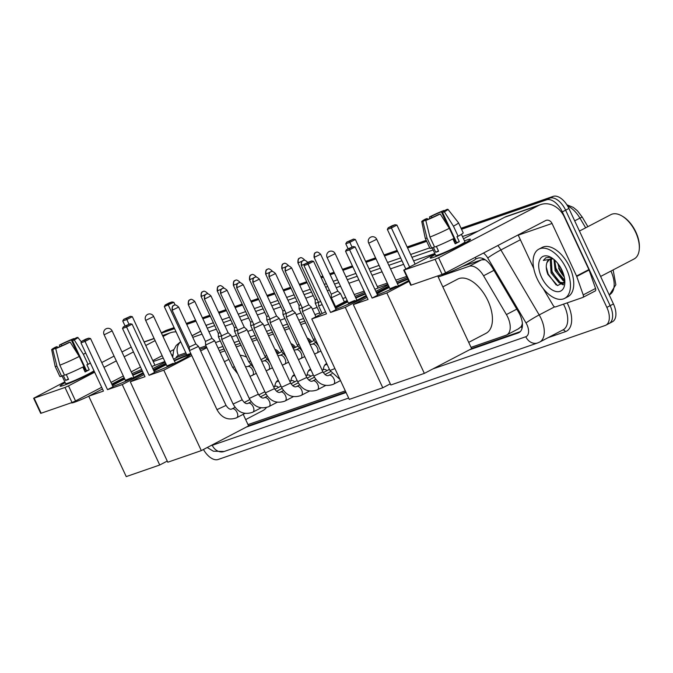 <?xml version="1.0" encoding="UTF-8"?>
<svg xmlns="http://www.w3.org/2000/svg" width="673" height="673" viewBox="0 0 673 673"><rect width="100%" height="100%" fill="white"/><g stroke="black" fill="none" stroke-linecap="round" stroke-linejoin="round"><path stroke-width="1.01" d="M274.845 349.245A8.892 4.896 62.4 0 1 279.413 352.879M290.988 343.651A8.892 4.896 62.4 0 1 295.556 347.285M307.14 338.065A8.892 4.896 62.4 0 1 311.7 341.699M292.233 376.771A8.892 4.896 62.4 0 1 293.664 375.122A8.892 4.896 62.4 0 1 294.496 374.844M308.377 371.185A8.892 4.896 62.4 0 1 309.807 369.536A8.892 4.896 62.4 0 1 310.64 369.258M324.521 365.59A8.892 4.896 62.4 0 1 325.951 363.95A8.892 4.896 62.4 0 1 326.784 363.672M276.09 382.365A8.892 4.896 62.4 0 1 277.52 380.716A8.892 4.896 62.4 0 1 278.353 380.438M522.374 323.301A16.674 9.178 62.4 0 1 521.062 326.699L521.213 326.649A5.561 3.062 -117.6 0 0 522.441 325.227M485.258 259.803L481.498 259.837L462.334 266.466M304.76 321.021L299.965 322.687M288.616 326.615L283.821 328.273M272.472 332.201L267.677 333.858M256.329 337.787L251.534 339.453M240.185 343.381L235.39 345.039M224.042 348.967L219.247 350.633M518.42 328.777L521.062 326.699M471.033 347.369L506.054 335.247A16.674 9.178 -117.6 0 0 506.744 334.944A16.674 9.178 -117.6 0 0 506.407 314.569L483.55 275.779A16.674 9.178 -117.6 0 0 469.131 266.298L438.224 276.998M305.635 322.897L300.839 324.563M289.491 328.491L284.696 330.149M273.347 334.077L268.552 335.743M257.204 339.672L252.409 341.329M241.06 345.257L236.265 346.915M224.917 350.843L220.121 352.509M248.001 424.587L345.316 390.895M461.535 229.274L546.552 199.839A16.674 9.178 62.4 0 1 562.325 211.894L606.853 307.393A16.674 9.178 62.4 0 1 605.835 325.202A16.674 9.178 62.4 0 1 605.145 325.496L218.161 459.482A16.674 9.178 62.4 0 1 203.448 449.488M161.453 333.169L174.568 328.626M186.741 324.411L196.011 321.198M202.884 318.825L210.321 316.251M219.028 313.231L226.465 310.657M235.171 307.645L242.608 305.071M251.315 302.059L258.752 299.477M267.459 296.465L274.895 293.891M283.602 290.879L291.039 288.305M299.746 285.285L307.182 282.71M321.282 277.831L323.326 277.125M330.191 274.744L334.481 273.263M342.936 270.336L352.854 266.903M366.028 262.335L376.039 258.869M384.485 255.95L397.6 251.408M407.586 247.95L426.682 241.338M174.097 327.625L166.147 330.384A16.674 9.178 62.4 0 0 165.457 330.679L162.168 332.395A16.674 9.178 62.4 0 1 162.858 332.1L174.332 328.13L162.858 332.1A16.674 9.178 62.4 0 0 162.168 332.395L161.301 332.849M546.552 199.839L549.841 198.123L461.299 228.77L549.841 198.123A16.674 9.178 62.4 0 1 565.614 210.169L610.15 305.677A16.674 9.178 62.4 0 1 609.132 323.486A16.674 9.178 62.4 0 1 608.434 323.78M186.505 323.915L195.784 320.701L186.505 323.915M202.649 318.321L210.085 315.746L202.649 318.321M218.792 312.735L226.229 310.16L218.792 312.735M234.936 307.149L242.373 304.566L234.936 307.149M251.079 301.554L258.516 298.98L251.079 301.554M267.223 295.969L274.66 293.394L267.223 295.969M283.367 290.374L290.803 287.8L283.367 290.374M299.51 284.788L306.947 282.214L299.51 284.788M321.046 277.335L323.09 276.62L321.046 277.335M329.955 274.248L334.254 272.758L329.955 274.248M342.7 269.831L352.618 266.399L342.7 269.831M365.801 261.839L375.803 258.373L365.801 261.839M384.258 255.446L397.373 250.903L384.258 255.446M407.35 247.454L426.446 240.841L407.35 247.454M246.377 427.052L346.082 392.536M469.418 349.834L518.26 332.925A16.674 9.178 -117.6 0 0 518.95 332.622A16.674 9.178 -117.6 0 0 518.614 312.247L492.325 267.635A16.674 9.178 -117.6 0 0 477.906 258.163L475.878 258.861M319.734 312.92L314.939 314.585M303.59 318.514L298.795 320.171M287.447 324.1L282.652 325.757M271.303 329.686L266.508 331.352M255.16 335.28L250.364 336.937M239.016 340.866L234.221 342.532M222.872 346.46L218.077 348.118M520.263 331.654L471.571 348.513M345.855 392.039L248.53 425.731M559.986 266.996A26.684 14.688 62.4 0 1 559.667 266.281A26.684 14.688 62.4 0 0 559.986 266.996M556.563 269.2A22.234 12.24 -117.6 0 0 564.184 280.128M461.072 228.273L553.13 196.398L549.841 198.123A16.674 9.178 62.4 0 1 565.614 210.169L610.15 305.677A16.674 9.178 62.4 0 1 609.132 323.486L605.835 325.202M553.13 196.398A16.674 9.178 62.4 0 1 568.904 208.453L613.44 303.952A16.674 9.178 62.4 0 1 612.422 321.761L609.132 323.486M186.27 323.41L195.549 320.205M202.413 317.824L209.85 315.25M218.557 312.238L225.993 309.656M234.7 306.644L242.137 304.07M250.844 301.058L258.281 298.484M266.988 295.464L274.424 292.89M283.131 289.878L290.568 287.304M299.275 284.292L306.711 281.709M320.819 276.83L322.855 276.123M329.72 273.751L334.018 272.262M342.464 269.335L352.391 265.902M365.565 261.334L375.576 257.877M384.022 254.949L397.137 250.406M407.123 246.949L426.211 240.337M63.792 385.36A22.234 1.523 155 0 1 60.309 386.26A22.234 1.523 155 0 1 65.188 382.626A22.234 1.523 155 0 0 60.09 386.159A22.234 1.523 155 0 0 63.792 385.36A22.234 1.523 155 0 0 94.296 371.454A22.234 1.523 155 0 1 63.792 385.36M176.082 331.882A22.234 18.499 70.9 0 0 170.563 332.731A22.234 18.499 70.9 0 0 168.469 333.64L163.001 336.5M131.227 347.142L121.956 351.979M114.065 356.11L101.741 362.554M64.818 381.843L33.65 398.248L34.113 398.147L41.146 413.23L40.683 413.323L33.65 398.248M65.003 387.455L68.511 385.873L75.544 400.957L72.036 402.53L65.003 387.455L34.113 398.147M155.11 340.622L145.763 345.501M133.456 351.937L124.194 356.774M116.303 360.896L103.97 367.34M94.649 372.211L68.511 385.873M72.036 402.53L41.146 413.23M75.544 400.957L101.682 387.295M111.003 382.424L123.336 375.98M131.227 371.858L140.489 367.012M152.796 360.585L162.143 355.697M170.033 351.575L173.895 349.556M56.002 349.657L55.346 348.261A11.121 0.757 155 0 1 54.698 348.286A11.121 0.757 155 0 1 57.07 346.62L57.542 347.621M61.79 345.771L61.184 344.467A11.121 0.757 155 0 1 71.279 339.932L78.236 354.848M83.721 366.617L85.345 370.091A11.121 0.757 -25 0 1 86.102 369.797M66.291 374.55L68.545 379.387A16.118 1.102 155 0 1 66.905 379.984A16.118 1.102 155 0 1 65.626 380.396L63.287 375.366L61.613 376.241A18.348 1.253 155 0 1 59.863 376.476L55.178 366.423A18.348 1.253 155 0 1 55.169 366.406A18.348 1.253 155 0 0 56.927 366.188L61.613 376.241M93.993 370.798A16.118 1.102 155 0 1 82.215 377.057A16.118 1.102 155 0 1 68.309 382.996A16.118 1.102 155 0 1 65.634 383.576L62.093 375.988M82.829 367.063L85.101 371.942A16.118 1.102 155 0 0 89.215 369.788L86.876 364.766L88.054 364.354L83.368 354.301L74.266 339.941L72.474 340.563L86.531 370.722A11.121 0.757 -25 0 1 84.941 371.589M88.769 396.246A18.903 1.296 155 0 1 74.695 402.168A18.903 1.296 155 0 1 71.548 402.849L71.489 402.723M90.375 363.05A18.348 1.253 155 0 1 88.054 364.354M83.94 366.507A18.348 1.253 155 0 1 64.532 375.231L59.847 365.178L55.733 348.572L58.265 347.251A11.121 0.757 155 0 0 68.36 342.708L70.152 342.094L79.254 356.454L83.94 366.507M85.69 352.997A18.348 1.253 155 0 1 83.368 354.301M79.254 356.454A18.348 1.253 155 0 1 59.847 365.178M74.383 339.385L73.811 338.612L71.279 339.932M61.184 344.467L59.392 345.089L59.863 346.595M59.392 345.089A14.453 0.993 155 0 1 73.811 338.612M74.4 339.369L74.19 338.923L76.722 337.602A14.453 0.993 155 0 1 77.866 337.467A14.453 0.993 155 0 1 74.266 339.941M70.152 342.094A14.453 0.993 155 0 1 55.733 348.572M74.19 338.923A11.121 0.757 155 0 1 74.846 338.889A11.121 0.757 155 0 1 72.474 340.563M55.346 348.261L52.822 349.581L56.927 366.188M52.822 349.581A14.453 0.993 155 0 1 51.67 349.682A14.453 0.993 155 0 1 55.279 347.243L57.07 346.62M68.352 378.975L65.626 380.396M86.068 369.713L85.345 370.091M89.215 369.788L86.531 370.722M143.13 372.682A21.679 1.481 155 0 1 113.098 386.403A21.679 1.481 155 0 1 112.896 386.47M107.529 389.667L85.025 341.413L80.953 342.826L103.449 391.08L88.735 396.178L126.238 476.602L159.745 465.001L122.25 384.577L107.529 389.667L113.039 386.79L90.544 338.536L85.025 341.413L84.798 340.185L81.887 341.194L80.953 342.826M112.223 385.032A21.679 1.481 155 0 1 124.539 378.562M132.598 374.802A21.679 1.481 155 0 1 142.222 370.73M122.25 384.577L143.5 373.465M152.821 368.594L165.154 362.15M164.843 361.485L151.846 366.507M141.658 369.511L132.017 373.557M124.126 377.679L111.802 384.123M102.481 388.994L88.735 396.178M159.745 465.001L167.257 461.072M81.887 341.194L85.749 339.167L88.668 338.166L84.798 340.185M90.544 338.536L88.668 338.166M125.06 325.959L122.738 320.987L123.681 319.355L130.461 316.318L132.329 316.697L154.832 364.951M132.329 316.697L126.818 319.574L128.98 324.209M130.461 316.318L126.591 318.346L126.818 319.574L122.738 320.987M123.681 319.355L126.591 318.346M112.458 385.528A21.679 1.481 155 0 1 118.011 382.457A21.679 1.481 155 0 1 124.774 379.059M125.371 380.338L131.706 377.713M132.833 375.307A21.679 1.481 155 0 1 142.457 371.235M266.407 407.544A30.571 16.833 62.4 0 1 263 410.53L245.662 419.59M240.152 355.26A30.571 16.833 62.4 0 1 246.604 357.153M174.156 360.417A21.679 1.481 155 0 1 186.741 355.243A21.679 1.481 155 0 1 190.341 354.469A21.679 1.481 155 0 1 176.957 362.276A21.679 1.481 155 0 1 154.655 372.009A21.679 1.481 155 0 1 154.445 372.085M149.086 375.282L126.583 327.028L122.503 328.441L145.006 376.695L130.293 381.793L167.787 462.216L201.303 450.616L163.8 370.192L149.086 375.282L154.597 372.405L132.093 324.15L126.583 327.028L126.356 325.799L123.437 326.8L122.503 328.441M153.772 370.638A21.679 1.481 155 0 1 166.096 364.177M163.8 370.192L191.763 355.58M200.638 350.936L206.838 347.697M206.535 347.049L199.898 349.346M164.296 306.602L165.23 304.962L169.1 302.943L172.01 301.933L173.886 302.312L164.296 306.602L186.791 354.856L190.779 353.476M186.404 354.023L177.588 357.069L173.575 359.172M165.684 363.294L153.351 369.738M144.03 374.609L130.293 381.793M201.303 450.616L248.606 425.891L243.214 414.324M123.437 326.8L130.217 323.772L126.356 325.799M132.093 324.15L130.217 323.772M173.886 302.312L175.14 304.995M172.01 301.933L168.141 303.952L168.376 305.189L189.441 350.364M165.23 304.962L168.141 303.952M154.008 371.143A21.679 1.481 155 0 1 159.568 368.064A21.679 1.481 155 0 1 166.324 364.673M166.921 365.952L173.264 363.327M174.391 360.921A21.679 1.481 155 0 1 190.114 354.881M366.171 295.455A21.679 1.481 155 0 1 336.138 309.176A21.679 1.481 155 0 1 335.936 309.252M330.569 312.449L308.066 264.195L303.986 265.608L326.489 313.862L311.776 318.96L349.279 399.383L382.786 387.774L345.283 307.351L330.569 312.449L336.079 309.572L313.576 261.317L308.066 264.195L307.839 262.958L304.928 263.967L303.986 265.608M335.263 307.805A21.679 1.481 155 0 1 347.579 301.336M355.638 297.584A21.679 1.481 155 0 1 365.262 293.512M345.283 307.351L366.541 296.246M375.862 291.375L388.186 284.931M387.875 284.267L374.886 289.289M364.69 292.292L355.058 296.339M347.167 300.461L334.834 306.905M325.513 311.776L311.776 318.96M382.786 387.774L390.298 383.854M304.928 263.967L308.789 261.948L311.708 260.939L307.839 262.958M313.576 261.317L311.708 260.939M348.101 248.741L345.779 243.769L346.713 242.129L353.493 239.1L355.369 239.479L377.873 287.733M355.369 239.479L349.859 242.356L352.021 246.983M353.493 239.1L349.632 241.119L349.859 242.356L345.779 243.769M346.713 242.129L349.632 241.119M335.491 308.31A21.679 1.481 155 0 1 341.051 305.231A21.679 1.481 155 0 1 347.815 301.841M348.412 303.119L354.747 300.495M355.874 298.08A21.679 1.481 155 0 1 365.498 294.008M442.834 286.891L457.716 279.11A30.571 16.833 62.4 0 1 487.9 300.663A30.571 16.833 62.4 0 1 486.041 333.312L468.702 342.364M408.612 280.582A21.679 1.481 155 0 1 377.696 294.791A21.679 1.481 155 0 1 377.486 294.867M372.127 298.063L349.624 249.809L345.543 251.222L368.047 299.477L353.325 304.566L390.828 384.99L424.343 373.389L386.84 292.965L372.127 298.063L377.637 295.186L355.134 246.924L349.624 249.809L349.396 248.573L346.477 249.582L345.543 251.222M376.813 293.42A21.679 1.481 155 0 1 389.129 286.95M397.196 283.198A21.679 1.481 155 0 1 407.762 278.757M386.84 292.965L408.991 281.39M407.207 277.57L396.616 281.953M388.725 286.075L376.392 292.519M367.071 297.39L353.325 304.566M424.343 373.389L471.647 348.673L437.719 275.922M346.477 249.582L353.258 246.554L349.396 248.573M355.134 246.924L353.258 246.554M405.777 268.931L387.337 229.384L388.271 227.743L392.132 225.724L395.051 224.715L396.927 225.085L415.098 264.06M396.927 225.085L391.408 227.97L409.588 266.945M395.051 224.715L391.181 226.734L391.408 227.97L387.337 229.384M388.271 227.743L391.181 226.734M377.048 293.924A21.679 1.481 155 0 1 382.601 290.845A21.679 1.481 155 0 1 389.364 287.455M389.961 288.734L396.304 286.101M397.432 283.695A21.679 1.481 155 0 1 407.998 279.261M226.035 405.407L216.967 409.638L189.45 350.625L198.518 346.385L226.035 405.407C228.29 408.713 230.275 409.874 232.017 408.881L232.101 408.839A5.005 2.751 62.4 0 1 232.151 408.814A5.005 2.751 62.4 0 1 237.039 412.364A5.005 2.751 62.4 0 1 236.736 417.706A5.005 2.751 62.4 0 1 236.686 417.731M172.103 310.127C171.884 304.263 174.172 305.811 173.609 305.449L174.198 305.18A3.617 3.003 -109.1 0 0 173.853 305.332A3.617 3.003 70.9 0 0 172.7 309.992L172.103 310.127L189.306 347.024L195.851 343.962L198.518 346.385M273.743 387.076L275.207 386.31A5.005 2.751 62.4 0 1 278.496 387.438M274.559 386.647L275.442 383.652A8.337 4.593 62.4 0 1 276.956 381.633A8.337 4.593 62.4 0 1 278.799 381.381M242.179 399.812L233.11 404.044L205.593 345.03L214.662 340.799L242.179 399.812C244.434 403.119 246.419 404.28 248.16 403.295L248.244 403.253A5.005 2.751 62.4 0 1 248.295 403.228A5.005 2.751 62.4 0 1 253.183 406.778A5.005 2.751 62.4 0 1 252.88 412.12A5.005 2.751 62.4 0 1 252.829 412.145M188.247 304.541C188.028 298.677 190.316 300.225 189.752 299.855L190.341 299.594A3.617 3.003 -109.1 0 0 189.996 299.746A3.617 3.003 70.9 0 0 188.844 304.406L188.247 304.541L205.45 341.43L211.995 338.368M289.886 381.49L291.35 380.725A5.005 2.751 62.4 0 1 294.639 381.852M290.702 381.061L291.586 378.066A8.337 4.593 62.4 0 1 293.1 376.047A8.337 4.593 62.4 0 1 294.942 375.795M258.323 394.227L249.254 398.458L221.737 339.444L230.805 335.204L258.323 394.227C260.577 397.533 262.563 398.694 264.304 397.701L264.388 397.659A5.005 2.751 62.4 0 1 264.439 397.634A5.005 2.751 62.4 0 1 269.326 401.184A5.005 2.751 62.4 0 1 269.023 406.526A5.005 2.751 62.4 0 1 268.973 406.551M204.39 298.947C204.171 293.083 206.46 294.639 205.896 294.269L206.485 294.008A3.617 3.003 -109.1 0 0 206.14 294.151A3.617 3.003 70.9 0 0 204.987 298.82L204.39 298.947L221.594 335.844L228.139 332.782L230.805 335.204M306.03 375.896L307.494 375.13A5.005 2.751 62.4 0 1 310.783 376.266M306.846 375.475L307.729 372.48A8.337 4.593 62.4 0 1 309.244 370.461A8.337 4.593 62.4 0 1 311.086 370.209M245.039 330.83L246.949 329.619L244.282 327.196L237.737 330.25L237.88 333.858L245.039 330.83M322.174 370.31L323.637 369.544A5.005 2.751 62.4 0 1 326.927 370.672M322.99 369.881L323.881 366.886A8.337 4.593 62.4 0 1 325.387 364.867A8.337 4.593 62.4 0 1 327.229 364.615M290.61 383.046L281.541 387.278L254.024 328.264L263.093 324.033L290.61 383.046C292.864 386.352 294.85 387.513 296.591 386.529L296.675 386.479A5.005 2.751 62.4 0 1 296.726 386.462A5.005 2.751 62.4 0 1 301.613 390.012A5.005 2.751 62.4 0 1 301.311 395.354A5.005 2.751 62.4 0 1 301.26 395.371M253.881 324.655L260.426 321.601L263.093 324.033M306.753 377.46L297.685 381.692L270.167 322.678L279.236 318.438L306.753 377.46C309.008 380.767 310.993 381.928 312.735 380.935L312.819 380.893A5.005 2.751 62.4 0 1 312.869 380.868A5.005 2.751 62.4 0 1 317.757 384.418A5.005 2.751 62.4 0 1 317.454 389.76A5.005 2.751 62.4 0 1 317.404 389.785M252.821 282.18C252.602 276.317 254.89 277.865 254.327 277.503L254.916 277.234A3.617 3.003 -109.1 0 0 254.571 277.385A3.617 3.003 70.9 0 0 253.418 282.046L252.821 282.18L270.024 319.078L276.569 316.016L279.236 318.438M322.897 371.866L313.828 376.098L286.311 317.084L295.38 312.852L322.897 371.866C325.152 375.172 327.137 376.333 328.878 375.349L328.962 375.307A5.005 2.751 62.4 0 1 329.013 375.282A5.005 2.751 62.4 0 1 333.901 378.832A5.005 2.751 62.4 0 1 333.598 384.174A5.005 2.751 62.4 0 1 333.547 384.199M268.964 276.586C268.746 270.731 271.034 272.279 270.47 271.909L271.059 271.648A3.617 3.003 -109.1 0 0 270.714 271.799A3.617 3.003 70.9 0 0 269.562 276.46L268.964 276.586L286.168 313.483L292.713 310.421L295.38 312.852M285.108 271C284.889 265.137 287.178 266.693 286.614 266.323L287.203 266.062A3.617 3.003 -109.1 0 0 286.858 266.205A3.617 3.003 70.9 0 0 285.705 270.874L285.108 271L302.312 307.898L302.455 311.498L311.523 307.258L315.957 316.773M302.312 307.898L308.857 304.835L311.523 307.258M322.157 313.534L318.598 305.912L322.174 304.608M301.252 265.414C301.033 259.551 303.321 261.099 302.757 260.737L303.346 260.468A3.617 3.003 -109.1 0 0 303.001 260.619A3.617 3.003 70.9 0 0 301.849 265.28L301.252 265.414L318.455 302.303L320.727 301.504M201.067 296.414C200.848 290.551 203.137 292.099 202.573 291.729L203.162 291.468A3.617 3.003 -109.1 0 0 202.817 291.619A3.617 3.003 70.9 0 0 201.673 296.28L201.067 296.414L218.271 333.303L220.121 332.689M218.271 333.303L218.422 336.912L221.568 335.793M275.61 350.885A8.337 4.593 62.4 0 1 278.311 353.451M217.211 290.82C216.992 284.965 219.28 286.513 218.717 286.143L219.305 285.882A3.617 3.003 -109.1 0 0 218.961 286.025A3.617 3.003 70.9 0 0 217.816 290.694L217.211 290.82L234.414 327.717L236.265 327.095M234.414 327.717L234.566 331.318L237.712 330.207M291.754 345.291A8.337 4.593 62.4 0 1 294.454 347.865M233.354 285.234C233.136 279.371 235.424 280.919 234.86 280.557L235.449 280.288A3.617 3.003 -109.1 0 0 235.104 280.439A3.617 3.003 70.9 0 0 233.96 285.1L233.354 285.234L250.558 322.131L252.409 321.509M266.777 355.622L264.91 356.194L250.709 325.732L253.856 324.613M307.898 339.705A8.337 4.593 62.4 0 1 310.598 342.279M249.498 279.64C249.279 273.785 251.567 275.333 251.004 274.963L251.593 274.702A3.617 3.003 -109.1 0 0 251.248 274.853A3.617 3.003 70.9 0 0 250.104 279.514L249.498 279.64L266.701 316.537L268.552 315.915M282.921 350.027L281.053 350.599L266.853 320.138L269.999 319.027M299.064 344.441L297.197 345.013L282.997 314.552L282.845 310.943L284.696 310.329M282.997 314.552L286.143 313.441M298.989 305.349L300.839 304.743M315.208 338.847L313.34 339.419L299.14 308.966L302.286 307.847M297.929 262.874C297.71 257.019 299.998 258.567 299.435 258.196L300.023 257.936A3.617 3.003 -109.1 0 0 299.678 258.079A3.617 3.003 70.9 0 0 298.534 262.748L297.929 262.874L315.132 299.771L316.983 299.149M315.132 299.771L315.284 303.372L318.43 302.261M314.072 257.288C313.854 251.424 316.142 252.972 315.578 252.611L316.167 252.341A3.617 3.003 -109.1 0 0 315.822 252.493A3.617 3.003 70.9 0 0 314.678 257.153L314.072 257.288L331.276 294.185L331.419 297.777L340.488 293.546L344.391 301.908M331.276 294.185L337.821 291.123M433.866 257.237A22.234 1.523 155 0 1 430.392 258.129A22.234 1.523 155 0 1 435.271 254.495A22.234 1.523 155 0 0 430.165 258.037A22.234 1.523 155 0 0 433.866 257.237A22.234 1.523 155 0 0 455.596 247.807A22.234 1.523 155 0 0 470.41 239.47A22.234 1.523 155 0 0 466.776 240.034A22.234 1.523 155 0 1 470.477 239.235A22.234 1.523 155 0 1 456.74 247.252A22.234 1.523 155 0 1 433.866 257.237M464.488 240.875A22.234 1.523 155 0 1 466.776 240.034A22.234 1.523 155 0 0 464.488 240.875M576.727 276.468A2.776 1.531 -117.6 0 0 576.542 276.023L588.883 269.579A2.776 1.531 62.4 0 1 589.068 270.024L576.727 276.468L583.213 294.909A2.776 1.531 -117.6 0 1 582.86 297.432A2.776 1.531 -117.6 0 1 582.742 297.483L555.494 306.922A2.776 1.531 -117.6 0 1 553.097 305.34L543.229 288.599M588.883 269.579L564.378 217.017A22.234 18.499 70.9 0 0 540.646 204.6A22.234 18.499 70.9 0 0 538.543 205.509L438.594 257.742L445.627 272.826L545.576 220.593A5.561 4.627 -109.1 0 1 546.106 220.365A5.561 4.627 -109.1 0 1 552.037 223.47L576.542 276.023M589.068 270.024L595.546 288.465A2.776 1.531 62.4 0 1 595.201 290.988A2.776 1.531 62.4 0 1 595.083 291.039L582.969 297.373M540.646 204.6L506.845 216.311A22.234 18.499 70.9 0 0 504.742 217.211L463.504 238.764M434.901 253.713L403.733 270.117L404.195 270.016L411.228 285.1L410.766 285.201L403.733 270.117M445.627 272.826L442.111 274.407L435.078 259.324L404.195 270.016M435.078 259.324L438.594 257.742M442.111 274.407L411.228 285.1M518.117 234.936A5.561 4.627 -109.1 0 1 518.235 235.171L533.748 268.434M426.085 221.526L425.429 220.13A11.121 0.757 155 0 1 424.772 220.164A11.121 0.757 155 0 1 427.153 218.489L427.624 219.499M431.873 217.64L431.267 216.336A11.121 0.757 155 0 1 441.362 211.802L448.319 226.717M453.804 238.486L455.428 241.96A11.121 0.757 -25 0 1 456.185 241.666M436.365 246.419L438.619 251.256A16.118 1.102 155 0 1 436.987 251.853A16.118 1.102 155 0 1 435.709 252.266L433.362 247.235L431.696 248.11A18.348 1.253 155 0 1 429.946 248.345L425.26 238.292A18.348 1.253 155 0 1 425.252 238.276A18.348 1.253 155 0 0 427.01 238.057L431.696 248.11M461.434 234.322L464.934 241.826A16.118 1.102 155 0 1 454.982 247.63A16.118 1.102 155 0 1 438.392 254.865A16.118 1.102 155 0 1 435.709 255.446L432.175 247.857M452.912 238.932L455.184 243.811A16.118 1.102 155 0 0 459.297 241.666L456.95 236.635L458.136 236.231L453.442 226.178L444.348 211.81L442.548 212.432L456.614 242.591A11.121 0.757 -25 0 1 455.015 243.458M475.239 257.347L475.887 258.743A18.903 1.296 155 0 1 464.219 265.549A18.903 1.296 155 0 1 444.777 274.037A18.903 1.296 155 0 1 441.631 274.719L441.572 274.592M431.267 216.336L429.475 216.958A14.453 0.993 155 0 1 443.894 210.481L444.466 211.255L444.273 210.792L446.805 209.471A14.453 0.993 155 0 1 447.94 209.337L458.498 222.771A18.348 1.253 155 0 1 458.506 222.788L463.201 232.841A18.348 1.253 155 0 1 458.136 236.231M454.023 238.377A18.348 1.253 155 0 1 434.615 247.1L429.921 237.047L425.816 220.441L428.348 219.12A11.121 0.757 155 0 0 438.443 214.578L440.235 213.964L449.337 228.324L454.023 238.377M458.506 222.788A18.348 1.253 155 0 1 453.442 226.178M449.337 228.324A18.348 1.253 155 0 1 429.921 237.047M429.475 216.958L429.946 218.464M447.94 209.337A14.453 0.993 155 0 1 444.348 211.81M440.235 213.964A14.453 0.993 155 0 1 425.816 220.441M443.894 210.481L441.362 211.802M444.273 210.792A11.121 0.757 155 0 1 444.929 210.758A11.121 0.757 155 0 1 442.548 212.432M425.429 220.13L422.905 221.451L427.01 238.057M422.905 221.451A14.453 0.993 155 0 1 421.744 221.552A14.453 0.993 155 0 1 425.361 219.112L427.153 218.489M438.434 250.844L435.709 252.266M456.143 241.582L455.428 241.96M459.297 241.666L456.614 242.591M579.453 231.066L610.924 214.62A25.019 13.771 62.4 0 1 621.852 215.915L622.702 216.412A23.908 13.157 62.4 0 1 635.867 232.025A23.908 13.157 62.4 0 1 639.35 248.27L639.274 249.254A25.019 13.771 62.4 0 1 634.101 258.962L600.619 276.46M621.852 215.915A25.019 13.771 62.4 0 1 635.623 232.252A25.019 13.771 62.4 0 1 639.274 249.254M566.338 268.72A27.795 15.302 62.4 0 1 564.639 298.4A27.795 15.302 62.4 0 1 537.197 278.807A27.795 15.302 62.4 0 1 538.896 249.128A27.795 15.302 62.4 0 1 566.338 268.72M538.896 249.128L542.186 247.412A27.795 15.302 62.4 0 1 569.627 266.996A27.795 15.302 62.4 0 1 567.928 296.675L564.639 298.4M552.314 258.205L549.589 257.288L545.82 257.793L543.338 260.426L553.105 258.769M549.605 259.214L546.922 262.697A13.897 7.647 62.4 0 1 549.446 259.298A13.897 7.647 62.4 0 1 553.568 259.13M546.922 262.697C545.803 265.986 546.131 269.907 547.906 274.449L557.53 285.621L564.849 281.634M541.572 277.293A19.458 10.709 62.4 0 1 539.855 259.635A19.458 10.709 62.4 0 1 551.254 257.532A19.458 10.709 62.4 0 1 561.963 270.235A19.458 10.709 62.4 0 1 564.798 283.459A19.458 10.709 62.4 0 1 555.545 291.392A19.458 10.709 62.4 0 1 541.572 277.293M551.885 258.802L551.322 259.82L552.07 272.321L560.104 282.298L564.167 282.904M551.263 258.802L550.295 260.358L551.044 272.859L559.078 282.837L563.68 283.215L564.622 282.5M554.72 260.115L556.184 270.167L564.79 280.422M553.955 259.45L555.158 270.706L563.183 280.683L564.84 281.314M559.532 265.852L563.225 273.314M557.85 263.505L559.271 268.561L564.058 276.065M564.142 281.104L564.849 281.575M560.029 283.257L563.251 284.881M560.298 267.08L562.67 271.842M554.569 263.328L556.403 269.772L562.586 279.118M550.455 265.482L552.289 271.926L558.472 281.264M561.492 283.602L563.553 284.544M546.274 267.097L548.175 274.071L556.192 284.965M545.946 257.734L543.338 260.426M482.591 258.407A16.674 13.872 70.9 0 0 483.021 259.542M521.213 326.649A16.674 13.872 70.9 0 0 522.055 328.256M481.498 259.837L469.131 266.298M493.923 270.353L483.55 275.779M516.788 309.143L506.407 314.569M211.095 445.492A11.121 6.124 -117.6 0 0 212.247 445.299L348.664 398.063M207.234 447.511L213.358 451.204L224.109 451.499A11.121 9.254 -109.1 0 1 212.247 445.299M433.008 368.863L525.798 336.736A11.121 6.124 -117.6 0 0 526.934 324.664A11.121 6.124 -117.6 0 0 526.034 322.956L487.74 257.978A11.121 6.124 -117.6 0 0 483.458 253.056M497.86 245.527A22.234 12.24 62.4 0 1 500.889 249.952L539.182 314.922A22.234 12.24 62.4 0 1 540.991 318.354A22.234 12.24 62.4 0 1 539.628 342.094L563.074 329.837A22.234 12.24 -117.6 0 0 564.437 306.097A22.234 12.24 -117.6 0 0 563.469 304.162M554.636 306.846L539.182 314.922A11.121 0.858 149.5 0 0 526.034 322.956M567.146 302.884A25.019 13.771 62.4 0 1 565.379 331.68L548.142 337.644M205.93 325.362A25.019 13.771 62.4 0 1 206.216 325.261L213.366 322.779M222.073 319.768L229.51 317.193M238.217 314.182L245.653 311.607M254.36 308.587L261.797 306.013M270.504 303.001L277.941 300.427M286.648 297.416L294.084 294.833M302.791 291.821L310.228 289.247M324.327 284.368L326.371 283.661M333.236 281.28L337.535 279.791M345.981 276.872L355.899 273.431M369.082 268.872L379.084 265.406M387.539 262.478L400.654 257.944M410.631 254.487L429.727 247.874M462.469 236.534L478.166 231.1M161.327 332.899L166.147 330.384M606.853 307.393L613.44 303.952M562.325 211.894L568.904 208.453M192.041 335.793L200.705 331.259M487.74 257.978A11.121 0.858 149.5 0 1 500.889 249.952L520.372 239.765M192.764 337.333L202.043 334.119M208.908 331.747L216.344 329.173M225.051 326.153L232.488 323.578M241.195 320.567L248.631 317.993M257.338 314.972L264.775 312.398M273.482 309.387L280.919 306.812M289.626 303.801L297.062 301.226M305.769 298.206L313.206 295.632M327.305 290.753L329.349 290.046M336.214 287.665L340.513 286.176M348.959 283.257L358.877 279.817M372.06 275.257L382.062 271.791M390.517 268.864L403.632 264.329M413.609 260.872L434.817 253.528M433.16 249.969L411.952 257.313M401.966 260.762L388.851 265.305M380.405 268.233L370.394 271.699M357.22 276.258L347.302 279.69M338.847 282.618L334.557 284.107M327.692 286.479L325.648 287.194M311.549 292.074L304.103 294.648M295.405 297.659L287.96 300.234M279.261 303.254L271.816 305.828M263.109 308.84L255.673 311.414M246.966 314.426L239.529 317.008M230.822 320.02L223.386 322.594M214.679 325.606L207.242 328.18M406.66 276.401L395.783 280.17M387.337 283.097L377.326 286.563M364.152 291.123L354.234 294.555M345.779 297.483L342.801 298.509M333.295 301.807L332.58 302.051M317.151 307.393L312.356 309.05M301.008 312.979L296.213 314.644M284.864 318.573L280.069 320.23M268.72 324.159L263.925 325.825M252.577 329.753L247.782 331.41M236.433 335.339L231.638 336.996M220.29 340.925L215.495 342.591M205.988 345.88L199.351 348.177M185.857 352.845L178.345 355.453A11.121 6.124 -117.6 0 0 176.032 357.885M206.527 326.641A2.776 2.313 70.9 0 0 206.216 325.261M565.379 331.68A2.776 2.313 70.9 0 0 562.662 330.056M178.345 355.453A11.121 9.254 -109.1 0 1 180.726 341.842M224.109 451.499L537.66 342.944A11.121 9.254 -109.1 0 1 525.798 336.736M519.598 332.226L518.26 332.925M566.876 204.794L573.295 207.385L577.468 210.842L582.263 217.152A5.561 0.429 149.5 0 0 579.941 218.111A22.234 12.24 -117.6 0 0 567.675 206.089M585.661 227.819L579.941 218.111L574.683 220.853M613.137 269.915L615.854 284.721L609.536 294.74A22.234 12.24 -117.6 0 0 610.924 271.076M168.469 333.64L162.614 335.667M154.167 338.595L144.157 342.052M172.725 354.789L171.699 355.151M163.245 358.07L153.242 361.536M104.795 334.473L104.054 334.632A4.45 4.45 0 0 1 106.637 328.55A4.45 4.45 0 0 1 112.122 330.88L104.795 334.473M146.352 320.087L145.612 320.247A4.45 4.45 0 0 1 148.186 314.165A4.45 4.45 0 0 1 153.671 316.487L146.352 320.087M327.835 257.254L327.095 257.414A4.45 4.45 0 0 1 329.669 251.332A4.45 4.45 0 0 1 335.154 253.654L327.835 257.254M369.393 242.869L368.653 243.029A4.45 4.45 0 0 1 371.227 236.946A4.45 4.45 0 0 1 376.712 239.268L369.393 242.869M232.076 408.848A5.005 2.751 62.4 0 1 232.101 408.839L235.062 407.291M172.7 309.992L178.648 307.073L195.851 343.97M248.219 403.262A5.005 2.751 62.4 0 1 248.244 403.253L251.206 401.705M188.844 304.406L194.791 301.479L211.995 338.376L214.662 340.799M264.363 397.676A5.005 2.751 62.4 0 1 264.388 397.659L267.349 396.111M204.987 298.82L210.935 295.893L228.139 332.79M221.131 293.226A3.617 3.003 70.9 0 1 222.283 288.566A3.617 3.003 -109.1 0 1 222.628 288.414L222.04 288.683C222.603 289.045 220.315 287.497 220.534 293.361L227.079 290.307L244.282 327.196M283.493 390.525L280.532 392.073A5.005 2.751 62.4 0 1 280.532 392.073A5.005 2.751 62.4 0 1 280.582 392.048A5.005 2.751 62.4 0 1 285.47 395.598A5.005 2.751 62.4 0 1 285.167 400.94A5.005 2.751 62.4 0 1 285.116 400.965M293.378 396.649L284.772 401.142C276.477 403.926 270.024 401.167 265.398 392.864L274.466 388.641L246.949 329.627M237.275 287.64A3.617 3.003 70.9 0 1 238.427 282.971A3.617 3.003 -109.1 0 1 238.772 282.828L238.183 283.089C238.747 283.459 236.459 281.911 236.677 287.766L243.222 284.713L260.426 321.61M296.65 386.495A5.005 2.751 62.4 0 1 296.675 386.479L299.636 384.931M312.794 380.901A5.005 2.751 62.4 0 1 312.819 380.893L315.78 379.345M253.418 282.046L259.366 279.127L276.569 316.024M328.937 375.315A5.005 2.751 62.4 0 1 328.962 375.307L331.924 373.759M269.562 276.46L275.509 273.532L292.713 310.43M339.991 379.479L329.972 370.512L334.918 368.585M285.705 270.874L291.653 267.947L308.857 304.844M301.849 265.28L304.945 263.959M250.718 365.027L247.757 366.575A5.005 2.751 62.4 0 1 247.757 366.575A5.005 2.751 62.4 0 1 247.799 366.549A5.005 2.751 62.4 0 1 252.695 370.1A5.005 2.751 62.4 0 1 252.392 375.441A5.005 2.751 62.4 0 1 252.341 375.467M237.779 373.851L232.622 367.374L234.49 366.793M201.673 296.28L205.265 294.724M206.847 293.899L207.621 293.361L207.831 293.807M263.875 360.997A5.005 2.751 62.4 0 1 263.9 360.989A5.005 2.751 62.4 0 1 263.942 360.964A5.005 2.751 62.4 0 1 268.838 364.514A5.005 2.751 62.4 0 1 268.535 369.856A5.005 2.751 62.4 0 1 268.485 369.881M253.923 368.266L248.766 361.78L250.634 361.208M217.816 290.694L221.409 289.129M222.99 288.313L223.764 287.766L223.974 288.221M280.018 355.411A5.005 2.751 62.4 0 1 280.044 355.394A5.005 2.751 62.4 0 1 280.086 355.369A5.005 2.751 62.4 0 1 284.982 358.919A5.005 2.751 62.4 0 1 284.679 364.261A5.005 2.751 62.4 0 1 284.629 364.286M233.96 285.1L237.552 283.543M239.134 282.719L239.908 282.18L240.118 282.635M296.162 349.817A5.005 2.751 62.4 0 1 296.187 349.809A5.005 2.751 62.4 0 1 296.229 349.783A5.005 2.751 62.4 0 1 301.125 353.333A5.005 2.751 62.4 0 1 300.823 358.675A5.005 2.751 62.4 0 1 300.772 358.701M250.104 279.514L253.696 277.949M255.277 277.133L256.051 276.586L256.262 277.04M266.247 273.928A3.617 3.003 70.9 0 1 267.391 269.259A3.617 3.003 -109.1 0 1 267.736 269.116L267.147 269.377C267.711 269.747 265.423 268.191 265.642 274.054L269.839 272.363M312.306 344.231A5.005 2.751 62.4 0 1 312.331 344.214A5.005 2.751 62.4 0 1 312.373 344.197A5.005 2.751 62.4 0 1 317.269 347.748A5.005 2.751 62.4 0 1 316.966 353.089A5.005 2.751 62.4 0 1 316.916 353.106M271.421 271.547L272.195 271L272.405 271.455M282.391 268.334A3.617 3.003 70.9 0 1 283.535 263.673A3.617 3.003 -109.1 0 1 283.88 263.522L283.291 263.782C283.855 264.153 281.566 262.605 281.785 268.468L285.983 266.777M287.564 265.953L288.338 265.414L288.549 265.86M298.534 262.748L302.127 261.183M303.708 260.367L304.482 259.82L304.692 260.274M314.678 257.153L320.626 254.234L337.829 291.123L340.488 293.546M538.543 205.509L504.742 217.211M552.037 223.47L518.235 235.171M583.213 294.909L595.546 288.465M564.268 276.956A22.234 12.24 62.4 0 1 558.624 268.123M519.11 328.483L506.744 334.944M192.007 335.726L200.672 331.192M180.642 341.665L176.175 345.501L173.76 349.918L172.675 357.245M537.66 342.944L539.628 342.094M582.263 217.152L587.874 226.666M170.563 332.731L162.546 335.507M154.092 338.435L144.081 341.901M77.866 337.467L81.425 342.002M51.67 349.682L55.169 366.406M125.405 380.422L104.054 334.632M133.826 377.435L112.122 330.88M224.403 361.704L228.887 359.357M166.963 366.028L145.612 320.247M175.384 363.041L153.671 316.487M348.446 303.195L327.095 257.414M356.867 300.208L335.154 253.654M389.995 288.81L368.653 243.029M398.424 285.823L376.712 239.268M216.967 409.638C221.594 417.933 228.046 420.692 236.341 417.908L244.947 413.415M264.868 391.72L258.701 394.942M249.826 399.577L244.24 402.496M276.956 381.633L278.529 380.809M189.306 347.016L189.45 350.616M178.648 307.073C174.509 303.203 174.156 305.794 174.198 305.18M233.11 404.044C237.737 412.347 244.19 415.098 252.484 412.322L261.09 407.83M281.011 386.125L274.845 389.347M265.97 393.983L260.384 396.902M293.1 376.047L294.673 375.223M205.45 341.43L205.593 345.022M194.791 301.479C190.652 297.609 190.299 300.2 190.341 299.594M249.254 398.458C253.881 406.753 260.333 409.512 268.628 406.728L277.234 402.235M297.155 380.539L290.988 383.761M282.113 388.397L276.527 391.316M309.244 370.461L310.817 369.637M221.594 335.835L221.737 339.436M210.935 295.893C206.796 292.023 206.443 294.614 206.485 294.008M280.532 392.073L280.448 392.115C278.706 393.099 276.721 391.947 274.466 388.641M313.298 374.954L307.132 378.167M298.257 382.811L292.671 385.73M325.387 364.867L326.96 364.043M265.398 392.864L237.88 333.858M220.534 293.361L237.737 330.25M227.079 290.307C222.94 286.437 222.586 289.02 222.628 288.414M281.541 387.278C286.168 395.581 292.62 398.332 300.915 395.547L309.521 391.055M329.442 369.359L323.276 372.581M314.4 377.216L308.814 380.136M236.677 287.766L253.881 324.664L254.024 328.256M243.222 284.713C239.083 280.843 238.73 283.434 238.772 282.828M297.685 381.692C302.312 389.987 308.764 392.746 317.059 389.961L325.665 385.469M330.544 371.631L324.958 374.55M270.024 319.069L270.167 322.67M259.366 279.127C255.227 275.257 254.874 277.848 254.916 277.234M313.828 376.098C318.455 384.401 324.908 387.152 333.202 384.367L340.504 380.565M286.168 313.483L286.311 317.076M275.509 273.532C271.37 269.663 271.017 272.254 271.059 271.648M329.972 370.512L302.455 311.498M291.653 267.947C287.514 264.077 287.161 266.668 287.203 266.062M318.455 302.303L318.598 305.904M307.797 262.361C303.658 258.491 303.304 261.074 303.346 260.468M247.757 366.575L245.51 366.751M250.011 376.392L256.32 373.389M265.482 357.313L260.964 359.676M232.622 367.374L218.422 336.912M207.621 293.361C203.482 289.491 203.12 292.074 203.162 291.468M266.861 359.441L263.816 361.031L261.654 361.165M266.155 370.806L272.464 367.803M281.625 351.718L277.108 354.082M248.766 361.78L234.566 331.318M223.764 287.766C219.625 283.897 219.263 286.488 219.305 285.882M283.005 353.847L279.96 355.437L277.798 355.571M264.91 356.194L270.066 362.671M282.298 365.22L288.608 362.209M297.769 346.132L293.251 348.496M250.558 322.123L250.701 325.724M239.908 282.18C235.769 278.311 235.407 280.902 235.449 280.288M299.149 348.261L296.103 349.851L293.941 349.985M281.053 350.599L286.21 357.085M298.442 359.626L304.751 356.623M313.912 340.546L309.395 342.902M266.701 316.537L266.844 320.129M256.051 276.586C251.912 272.716 251.551 275.307 251.593 274.702M315.292 342.666L312.247 344.265L310.085 344.391M297.197 345.013L302.354 351.491M314.585 354.04L320.895 351.037M265.642 274.054L282.845 310.951M272.195 271C268.056 267.131 267.694 269.722 267.736 269.116M313.34 339.419L318.506 345.905M281.785 268.468L298.989 305.357L299.132 308.949M288.338 265.414C284.199 261.545 283.838 264.127 283.88 263.522M320.441 314.426L315.284 303.372M304.482 259.82C300.343 255.95 299.981 258.541 300.023 257.936M335.516 306.551L331.427 297.786M320.626 254.234C316.487 250.364 316.125 252.955 316.167 252.341M582.86 297.432L595.201 290.988M421.744 221.552L425.252 238.276M563.68 283.215L564.529 282.778"/></g></svg>
